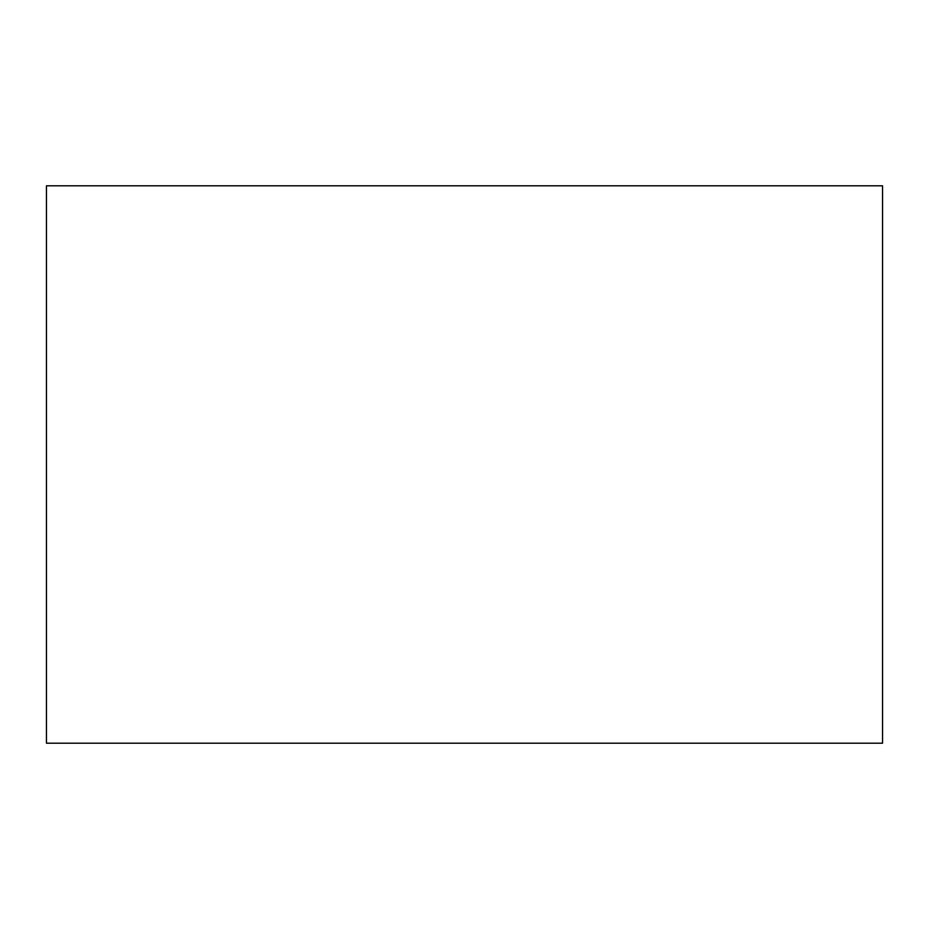 <?xml version="1.0" encoding="UTF-8"?>
<svg xmlns="http://www.w3.org/2000/svg" width="929" height="929" viewBox="0 0 929 929"><rect width="100%" height="100%" fill="white"/><g stroke="black" fill="none" stroke-linecap="round" stroke-linejoin="round"><path stroke-width="1.39" d="M882.55 743.2L882.55 185.8L46.45 185.8L46.45 743.2L882.55 743.2"/></g></svg>

